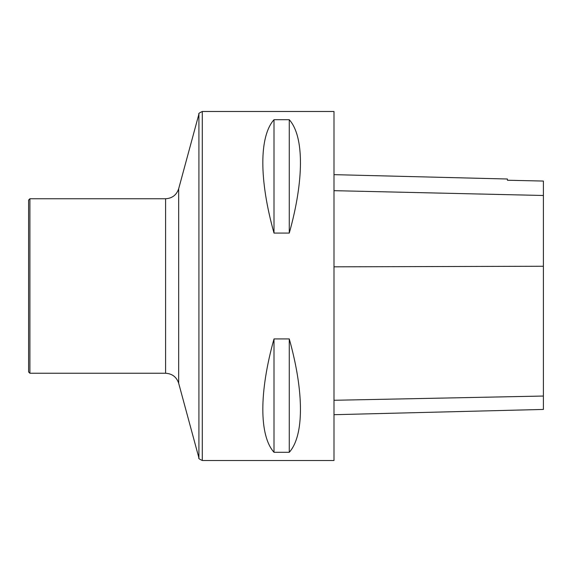 <?xml version="1.0" encoding="UTF-8"?>
<svg xmlns="http://www.w3.org/2000/svg" width="572" height="572" viewBox="0 0 572 572"><rect width="100%" height="100%" fill="white"/><g stroke="black" fill="none" stroke-linecap="round" stroke-linejoin="round"><path stroke-width="0.86" d="M333.991 460.51L333.991 111.49L202.288 111.49L202.288 460.51L333.991 460.51M274.002 338.931L289.275 338.931C304.175 392.092 304.175 435.635 289.275 452.288L274.002 452.288C259.102 435.635 259.102 392.092 274.002 338.931L274.002 452.288M274.002 119.712L289.275 119.712C304.175 136.365 304.175 179.908 289.275 233.069L274.002 233.069C259.102 179.908 259.102 136.365 274.002 119.712L274.002 233.069M333.991 414.7L543.4 409.438L543.4 181.059L507.407 180.244L507.407 179.007L333.991 174.653M289.275 452.288L289.275 338.931M289.275 233.069L289.275 119.712M29.908 198.749L28.6 200.057L28.6 371.943L29.908 373.251L165.587 373.251L165.587 198.749L29.908 198.749L29.908 373.251M543.4 396.038L333.991 400.278M543.4 266.252L333.991 266.831M543.4 195.488L333.991 190.669M165.587 198.749C172.201 198.348 176.562 195.009 178.678 188.731L178.678 383.269L198.92 457.929L198.92 114.071C198.219 113.728 199.342 112.87 202.288 111.49M198.92 457.929C198.219 458.272 199.342 459.13 202.288 460.51M178.678 383.269C176.562 376.991 172.201 373.652 165.587 373.251M178.678 188.731L198.92 114.071"/></g></svg>
